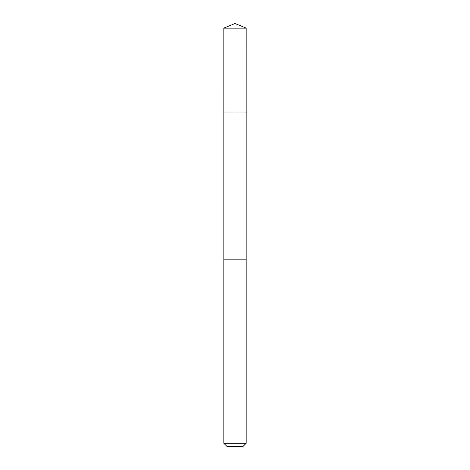 <?xml version="1.0" encoding="UTF-8"?>
<svg xmlns="http://www.w3.org/2000/svg" width="470" height="470" viewBox="0 0 470 470"><rect width="100%" height="100%" fill="white"/><g stroke="black" fill="none" stroke-linecap="round" stroke-linejoin="round"><path stroke-width="0.7" d="M223.826 112.935L246.174 112.935L246.18 28.13L223.82 28.13L223.826 112.935L246.174 112.935L246.174 259.17L223.826 259.17L223.826 112.935M236.069 259.17L223.82 259.17L223.82 443.275L246.18 443.275L246.18 259.17L236.069 259.17M246.18 443.275L242.955 446.5L227.045 446.5L223.82 443.275M235 112.935L235 23.5L223.82 28.13M235 23.5L246.18 28.13"/></g></svg>
